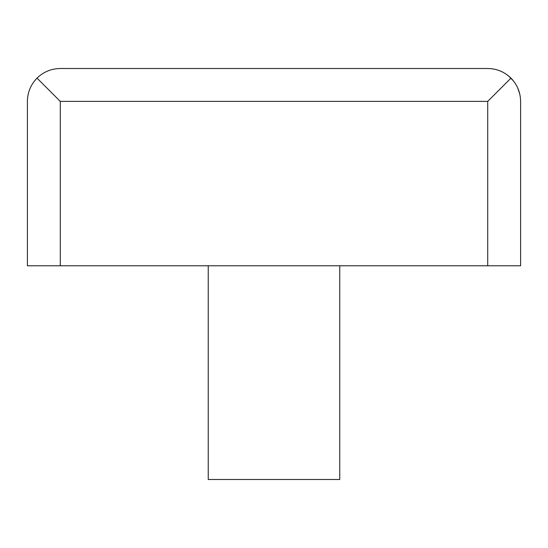 <?xml version="1.0" encoding="UTF-8"?>
<svg xmlns="http://www.w3.org/2000/svg" width="548" height="548" viewBox="0 0 548 548"><rect width="100%" height="100%" fill="white"/><g stroke="black" fill="none" stroke-linecap="round" stroke-linejoin="round"><path stroke-width="0.82" d="M208.24 265.78L208.24 479.5L339.76 479.5L339.76 265.78M487.72 265.78L520.6 265.78L520.6 101.38C520.456 92.359 517.244 84.611 510.969 78.131L487.72 101.38L487.72 265.78L60.28 265.78L60.28 101.38L37.031 78.131C30.757 84.611 27.544 92.359 27.4 101.38L27.4 265.78L60.28 265.78M37.031 78.131C43.511 71.857 51.259 68.644 60.28 68.5L487.72 68.5C495.522 68.582 502.475 71.069 508.565 75.953L513.695 81.22M517.709 87.906L519.805 94.188M510.969 78.131C504.489 71.857 496.741 68.644 487.72 68.5M487.72 101.38L60.28 101.38"/></g></svg>
